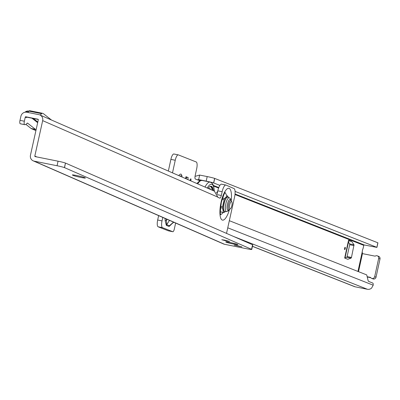 <?xml version="1.0" encoding="UTF-8"?>
<svg xmlns="http://www.w3.org/2000/svg" width="400" height="400" viewBox="0 0 400 400"><rect width="100%" height="100%" fill="white"/><g stroke="black" fill="none" stroke-linecap="round" stroke-linejoin="round"><path stroke-width="0.6" d="M344.595 248.315A1.165 0.355 101.3 0 0 344.6 249.505A1.165 0.355 101.3 0 0 345.265 248.58A1.165 0.355 101.3 0 0 345.035 247.34A1.165 0.355 101.3 0 0 344.595 248.315M190.685 180.81A1.165 0.355 101.3 0 0 190.925 180.105A1.165 0.355 101.3 0 0 190.7 178.87A1.165 0.355 101.3 0 0 190.255 179.84A1.165 0.355 101.3 0 0 190.175 180.585M180.595 175.835L181.795 175.72A6.605 2.01 101.3 0 0 180.15 174.295A6.605 2.01 101.3 0 0 179.61 174.855A1.555 0.475 101.3 0 0 179.57 174.845A1.555 0.475 101.3 0 0 178.955 175.685M181.755 175.71L181.795 175.72A1.555 0.475 101.3 0 1 181.995 177.01M348.77 240.81L351.675 241.395L354.025 244.805L351.455 257.45L351.125 258.12L346.77 257.245L345.05 257.855M346.77 257.245L347.1 256.575L351.455 257.45M354.035 245.61L349.685 244.735L347.1 256.575M349.685 244.735L349.675 243.93L354.025 244.805M348.47 242.17L349.675 243.93M168.51 230.86A3.105 0.945 -78.7 0 1 168.46 230.85A3.105 0.945 -78.7 0 1 168.41 230.84L158.14 226.785A6.215 1.895 -78.7 0 1 157.675 220.015L162.03 220.89L162.78 217.43M170.895 159.38L175.25 160.255A6.215 1.895 -78.7 0 1 178.195 154.855L173.845 153.985A6.215 1.895 -78.7 0 0 170.895 159.38L168.35 171.055M158.635 215.62L157.675 220.015M171.29 224.445L169.085 226.475L166.355 225.395L165.22 221.07L165.04 218.42M351.125 258.12L347.775 259.285L344.665 258.055L348.57 240.17A6.99 0.365 12.3 0 1 348.87 240.345L344.98 258.18M351.675 241.395L348.57 240.17M186.34 178.91L186.365 177.235L188.2 177.605L185.965 176.72L185.56 178.57M188.2 177.605L187.775 179.54M178.28 154.865L196.37 162.03A6.215 1.895 -78.7 0 1 196.685 168.71L195.165 175.675A3.105 0.945 101.3 0 0 195.4 179.06L197.185 179.765A3.105 0.945 101.3 0 0 197.235 179.78A3.105 0.945 101.3 0 0 197.485 179.73L198.655 179.61L199.635 175.06L207.195 176.575A6.215 0.325 12.3 0 1 214.605 178.38L377.825 242.78L376.93 247.395L364.325 244.985A0.465 0.445 -68.5 0 0 363.795 245.355L363.31 247.56A3.105 0.945 -78.7 0 1 362.88 248.985A3.105 0.945 101.3 0 0 362.25 251.765L362.41 253.61L374.895 256.115A0.775 0.74 -68.5 0 0 375.415 256.02A2.33 2.215 111.5 0 1 378.66 258.45L374.695 276.64A2.33 2.215 111.5 0 1 370.705 277.62A0.775 0.74 -68.5 0 0 370.27 277.335L367.165 276.715M175.25 160.255L172.5 172.865M175.625 223.04L174.32 229.03A3.105 0.945 -78.7 0 1 172.815 231.725A3.105 0.945 -78.7 0 1 172.765 231.71L162.49 227.66A6.215 1.895 -78.7 0 1 162.03 220.89M377.34 255.845L378.68 256.375A2.33 2.215 111.5 0 1 380 258.98L376.035 277.17A2.33 2.215 111.5 0 1 373 278.9L371.66 278.375M370.76 277.695L367.235 276.985M252.445 246.355L354.415 286.59A5.125 4.875 -68.5 0 0 355.205 286.825L367.395 289.27A5.125 4.875 -68.5 0 0 371.59 288.1L373.195 285.2A3.105 0.945 101.3 0 0 372.775 283.055L368.755 281.47A6.215 1.895 -78.7 0 1 368.04 280.305L366.725 274.905L229.335 220.695M376.835 247.33L235.095 191.4M219.87 185.39L213.715 182.965L214.705 178.415M200.785 180.45L198.645 179.61L206.2 181.125A6.215 0.325 12.3 0 1 213.615 182.93L213.715 182.965M199.945 180.7L196.69 179.57M179.61 174.855L178.985 175.205M195.04 176.375L199.635 175.06M186.365 177.235L185.895 177.05M166.325 218.98L166.425 220.395A1.555 0.99 -3.9 0 0 165.22 221.07M167.115 219.325L166.425 220.395L166.71 224.68L169.44 225.755L173.765 222.23M166.355 225.395A1.555 1.48 111.5 0 1 166.71 224.68L169.49 220.36M169.085 226.475A1.555 1.48 111.5 0 1 169.44 225.755L173.51 222.115M236.92 245.515L241.92 246.865L234.18 245.15L236.92 245.515M224.52 240.1L229.52 241.45L226.78 241.085L221.785 239.735L224.52 240.1M230.08 242.525A6.215 0.39 12.5 0 1 237.92 244.645A6.215 0.39 12.5 0 1 233.62 244.07A6.215 0.39 12.5 0 1 225.785 241.955A6.215 0.39 12.5 0 1 230.08 242.525M81.07 177.455A6.215 0.39 12.5 0 1 73.495 175.52L72.61 175.13A6.215 0.39 12.5 0 1 72.345 174.95A6.215 0.39 12.5 0 1 77.56 175.71A6.215 0.39 12.5 0 1 84.22 177.46L85.105 177.85A6.215 0.39 12.5 0 1 85.37 178.03A6.215 0.39 12.5 0 1 81.07 177.455M217.115 193.95L217.81 190.825A7.77 2.365 -78.7 0 1 221.55 184.175A7.77 2.365 -78.7 0 1 221.7 184.22L225.745 185.03M24.355 121.23L20 120.355A3.105 0.945 101.3 0 0 20.14 123.725L24.495 124.6A3.105 0.945 101.3 0 1 24.355 121.23L25.26 117.145A0.465 0.445 113.6 0 1 25.795 116.775L37.98 119.22A0.465 0.445 113.6 0 1 38.315 119.765L30.465 155.185A5.125 4.875 -66.4 0 0 33.2 160.845A5.125 4.875 -66.4 0 0 34.145 161.145L57.05 165.74L58.055 161.195A6.215 0.39 -167.5 0 1 65.455 163.065L64.545 167.645L251.57 249.31L252.575 244.77L65.555 163.1M20 120.355L20.905 116.27A5.125 4.875 113.6 0 1 26.8 112.235L38.99 114.68A5.125 4.875 113.6 0 1 39.935 114.98A5.125 4.875 113.6 0 1 42.67 120.635L34.815 156.06A0.465 0.445 -66.4 0 0 35.15 156.6L58.055 161.195M226.52 233.39L234.56 197.11A7.77 2.365 -78.7 0 0 234.025 188.575L226.055 185.095A7.77 2.365 -78.7 0 0 225.905 185.045A7.77 2.365 -78.7 0 0 222.16 191.695L221.325 195.48A3.105 0.945 101.3 0 1 219.825 198.14A3.105 0.945 101.3 0 1 219.765 198.12L217.995 197.35A3.105 0.945 101.3 0 1 217.76 197.095L42.67 120.635M35.91 130.625L31.42 128.665L35.775 129.54A13.205 4.02 -78.7 0 1 35.455 129.345L27.575 123.135L26.69 123.68A13.205 4.02 -78.7 0 1 24.68 124.665A13.205 4.02 -78.7 0 1 24.515 124.62M25.89 124.365L31.105 128.475A13.205 4.02 101.3 0 0 31.42 128.665M20.165 123.745A13.205 4.02 101.3 0 0 20.33 123.79A13.205 4.02 101.3 0 0 20.5 123.815M39.935 114.98L214.41 191.17L217.76 197.095M64.545 167.645L64.445 167.605A6.215 0.39 -167.5 0 0 57.05 165.74M34.145 161.145L224.555 244.29L247.46 248.885A6.215 0.39 -167.5 0 0 251.755 249.46A6.215 0.39 -167.5 0 0 251.625 249.34L251.57 249.31M251.755 249.46L252.765 244.915A6.215 0.39 -167.5 0 0 252.63 244.8L252.575 244.77M36.115 129.69L35.775 129.54M224.555 244.29A5.125 4.875 113.6 0 1 223.61 243.995L33.2 160.845M51.47 120.015L43.535 113.765A5.44 1.655 101.3 0 0 43.405 113.685L42.52 113.295A5.44 1.655 101.3 0 0 42.415 113.265A5.44 1.655 101.3 0 0 41.585 113.67L40.21 115.1M27.26 123.075L27.575 123.135M208.725 188.685A12.195 3.715 -78.7 0 1 209.6 188.545A12.195 3.715 -78.7 0 1 210.725 189.56M208.105 188.415A14.76 4.495 -78.7 0 1 209.63 186.73A14.76 4.495 -78.7 0 1 213.42 190.735M212.975 190.54A14.45 4.4 101.3 0 0 210.84 186.5A14.45 4.4 101.3 0 0 209.47 186.855M210.43 186.48A14.45 4.4 -78.7 0 1 212.15 190.18M229.715 204.77A3.73 1.135 101.3 0 0 230.44 208.77A3.73 1.135 101.3 0 0 231.84 205.7A3.73 1.135 101.3 0 0 231.83 201.84A3.73 1.135 101.3 0 0 229.715 204.77M230.44 208.77L229.485 209.48A4.66 1.42 -78.7 0 1 228.99 209.63A4.66 1.42 -78.7 0 1 228.58 204.48A4.66 1.42 -78.7 0 1 230.825 200.49A4.66 1.42 -78.7 0 1 231.22 200.82A16.23 4.945 -78.7 0 0 228.37 188.29A16.23 4.945 -78.7 0 0 221.075 202.195A16.23 4.945 -78.7 0 0 221.735 219.73A16.23 4.945 -78.7 0 0 229.5 209.47M225.24 211.56A7.51 2.29 -78.7 0 1 224.515 211.62A7.51 2.29 -78.7 0 1 223.995 203.37A7.51 2.29 -78.7 0 1 227.76 196.985A7.51 2.29 -78.7 0 1 228.11 197.265M225.4 211.56L223.915 212.61A8.585 2.615 -78.7 0 1 223.87 212.605A8.585 2.615 -78.7 0 1 223.705 212.55A8.585 2.615 -78.7 0 1 223.505 212.43L222.49 208.085A8.585 2.615 -78.7 0 1 222.555 206.78L224.13 199.66A8.585 2.615 -78.7 0 1 224.605 198.535L227.2 195.76A8.585 2.615 -78.7 0 1 227.245 195.77A8.585 2.615 -78.7 0 1 227.41 195.825A8.585 2.615 -78.7 0 1 227.61 195.94L228.285 197.335M223.82 212.59L220.325 211.89L223.87 212.605M220.32 211.79L223.505 212.43M220.63 206.39L222.555 206.78M222.49 208.085L220.485 207.68M224.13 199.66L222.145 199.265M222.51 198.115L224.605 198.535M357.96 271.445L362.25 251.765M363.795 245.355L234.995 194.53M218.6 188.06L213.71 186.13M376.035 277.17L374.695 276.64M380 258.98L378.66 258.45M358.51 271.665L362.445 253.615M227.755 227.81L373.195 285.2M233.41 236.4L367.395 289.27M252.46 246.28L355.205 286.825M364.325 244.985L235.05 193.975M218.785 187.555L213.495 185.47M214.605 178.38L213.615 182.93M207.195 176.575L206.2 181.125M199.65 175.065L198.655 179.61M377.855 242.795L376.865 247.34M158.14 226.785L162.49 227.66M168.41 230.84L172.765 231.71M173.845 153.985L178.195 154.855M351.725 241.435L348.76 240.84M217.25 193.34A13.58 4.135 101.3 0 0 217.04 193.78M220.585 214.25A10.845 3.305 101.3 0 0 223.09 212.445M226.47 195.615A10.845 3.305 101.3 0 0 224.85 192.985M73.495 175.52L73.615 174.99M34.815 156.06L36.825 156.94M38.285 119.46L26.54 117.1A0.465 0.445 -66.4 0 0 26.005 117.47L25.26 117.145M38.29 119.47L26.645 117.135A5.44 1.655 101.3 0 1 26.54 117.1L25.795 116.775M37.695 122.575L37.35 122.425A0.465 0.445 113.6 0 1 37.81 122.05M64.445 167.605L65.455 163.065M251.625 249.34L252.63 244.8M24.495 124.6L20.14 123.725M37.35 122.425A5.905 1.8 -78.7 0 1 37.21 122.34L31.96 118.2M26.895 117.185A5.905 1.8 -78.7 0 1 26.005 117.47M217.81 190.825L222.16 191.695M217.395 194.69L221.325 195.48M33.305 118.47L37.755 121.98A0.465 0.44 -51.8 0 0 37.21 122.34M40.305 115.04L39.885 114.955M41.585 113.67L28.965 111.135L27.755 112.425M42.305 113.255L29.895 110.765A5.44 1.655 101.3 0 0 29.79 110.73A5.44 1.655 101.3 0 0 28.965 111.135A5.125 4.38 -136.9 0 0 25.05 112.215L29.79 110.73L42.415 113.265M31.105 128.475L35.455 129.345M197.735 183.885A18.645 5.68 -78.7 0 1 202.09 180.465L199.835 180.745L196.82 183.485M204.995 187.055A18.645 5.68 -78.7 0 1 210.215 182.095L202.09 180.465M207.265 188.045A16.78 5.11 -78.7 0 1 214.26 191.1M227.825 197.15A7.355 2.24 101.3 0 0 224.16 203.41A7.355 2.24 101.3 0 0 224.935 211.555L226.57 211.575A7.06 2.15 -78.7 0 1 225.825 203.765A7.06 2.15 -78.7 0 1 229.345 197.76L227.825 197.15M230.84 200.495A5.53 1.685 101.3 0 0 227.46 204.195A5.53 1.685 101.3 0 0 227.26 209.38A5.53 1.685 101.3 0 0 229.01 209.63M377.92 242.845L376.93 247.395M168.46 230.85L172.815 231.725M216.455 192.815L217.705 191.3M220.105 213.965L220.73 214.76C220.045 215.095 220.25 210.965 221.34 202.375C223.76 194.725 225.04 191.455 225.18 192.57L224.3 193.06M221.55 184.175L225.905 185.045M20.33 123.79L24.68 124.665M214.4 191.165L213.615 185.82L212.2 183.235L210.215 182.095M231.83 201.84L231.22 200.82M226.57 211.575L228.095 211.02L229.235 209.615M231.04 200.6L230.54 198.87L229.345 197.76"/></g></svg>

